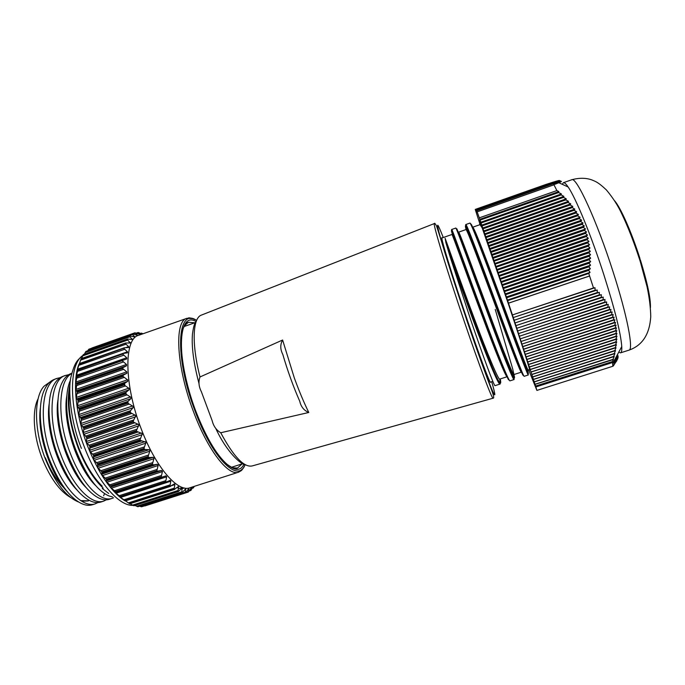<?xml version="1.0" encoding="UTF-8"?>
<svg xmlns="http://www.w3.org/2000/svg" width="685" height="685" viewBox="0 0 685 685"><rect width="100%" height="100%" fill="white"/><g stroke="black" fill="none" stroke-linecap="round" stroke-linejoin="round"><path stroke-width="1.03" d="M639.884 260.094L646.931 286.253M562.317 184.333L563.335 182.724C564.354 182.356 565.956 183.785 568.139 186.996C575.7 197.811 591.326 235.726 603.845 274.676C614.762 309.115 620.738 333.073 621.766 346.541C621.963 350.42 621.552 352.527 620.516 352.852L618.735 352.184M480.622 225.134L479.363 220.347L481.786 226.778L508.732 304.979C521.191 342.183 530.344 370.713 529.642 369.926L529.419 369.558M502.687 307.574C485.939 262.286 470.561 220.955 469.799 223.139L465.731 224.569C466.339 222.488 481.461 263.674 498.269 309.046C512.5 347.997 523.751 377.546 524.205 376.288L528.315 374.969C528.015 376.193 516.875 346.473 502.687 307.574M477.959 254.409L484.929 277.528M467.238 231.735L465.731 224.569L466.228 229.843M487.429 312.677C470.586 267.398 455.91 226.136 455.756 228.071L451.715 229.492C451.655 227.523 466.228 269.025 483.036 314.141C497.336 353.1 509.015 382.196 510.025 380.843L514.11 379.533C513.296 380.937 501.66 351.508 487.429 312.677M525.969 365.353L528.024 372.974M513.339 373.933L514.221 378.599M505.77 361.183L500.684 343.527M476.914 298.138L482.668 317.164M499.759 379.105L500.247 383.352M446.081 243.329L481.555 340.513L492.892 368.95C499.159 383.42 500.358 384.576 499.981 384.071C498.612 385.569 486.538 356.56 472.256 317.746L449.694 255.454L445.875 242.567C452.023 260.368 468.42 306.161 481.838 341.216C495.375 376.45 502.61 391.263 500.281 378.942M477.231 326.308L483.439 345.428M499.981 384.071L495.032 385.655C494.424 386.939 483.482 357.493 470.235 318.422L449.694 255.454M546.253 184.376L475.244 209.422L479.303 222.111M547.769 183.888L475.287 209.447L475.741 210.852L475.244 209.422L546.185 184.359M549.207 183.426L475.339 209.482L475.792 210.894L475.287 209.447L547.7 183.871M550.569 182.998L475.381 209.516L475.835 210.929L475.339 209.482L549.139 183.409M551.845 182.595L475.433 209.55L475.887 210.963L475.381 209.516L550.5 182.981M553.035 182.227L475.476 209.576L475.938 210.997L475.433 209.55L551.776 182.578M554.131 181.885L475.527 209.61L475.989 211.031L475.476 209.576L552.966 182.201M555.141 181.585L475.578 209.644L476.041 211.074L475.527 209.61L554.062 181.868M556.04 181.319L475.63 209.678L476.092 211.108L475.578 209.644L555.073 181.559M556.845 181.08L475.673 209.704L476.135 211.143L475.63 209.678L555.972 181.294M557.479 180.866L475.724 209.738L557.547 180.883M558.078 180.703L475.775 209.773L558.138 180.729M558.626 180.609L475.827 209.807L476.298 211.263L475.673 209.704L556.777 181.054M558.934 180.506L475.878 209.841L559.003 180.532M559.268 180.489L475.929 209.875L476.4 211.34L475.827 209.807L558.566 180.583M559.354 180.463L475.981 209.91L559.354 180.463L561.417 181.448L559.397 180.498L476.032 209.944L559.397 180.498L561.4 181.508L559.328 180.575L476.084 209.978L559.328 180.575M553.394 183.717L476.76 210.774L477.162 211.87L553.985 184.804L553.394 183.717L555.175 184.316L553.745 183.049L556.263 183.871L554.833 182.604L557.265 183.46L555.715 182.236L558.155 183.083L556.588 181.868L558.943 182.741L557.316 181.559L560.21 182.167L558.455 181.045L560.672 181.945L558.857 180.849L561.032 181.756L559.148 180.694L561.272 181.619L559.32 180.583M479.294 217.856L477.162 211.87L553.968 184.796L556.871 190.576L558.849 191.569L479.791 219.346L479.294 217.856L556.871 190.576M621.766 346.541L612.664 363.487L612.476 361.552L613.452 359.514L612.844 359.548L614.24 356.534L613.563 356.585L614.933 353.571L614.188 353.64L615.532 350.626L614.753 350.566L616.029 347.706L615.181 347.655L616.431 344.803L615.507 344.769L616.731 341.918L615.729 341.901L616.911 339.058L615.841 339.058L616.988 336.224L615.841 336.241L616.945 333.415L615.729 333.449L616.783 330.632L615.49 330.684L616.491 327.875L615.13 327.944L616.08 325.144L614.676 325.366L615.55 322.447L614.043 322.549L614.89 319.775L613.315 319.895L614.094 317.138L612.501 317.403L613.178 314.526L611.525 314.8L612.133 311.949L610.421 312.232L610.96 309.397L609.196 309.697L609.659 306.88L607.843 307.188L608.237 304.388L606.371 304.705L606.696 301.931L604.778 302.256L605.026 299.491L603.065 299.825L603.245 297.084L601.242 297.427L601.344 294.704L599.306 295.055L599.341 292.349L597.26 292.7L597.217 290.02L595.111 290.38L595 287.717L593.493 287.965L588.775 273.452L590.033 272.365L588.595 270.267L590.342 268.751L588.835 266.679L590.547 265.181L588.972 263.134L590.65 261.653L589.006 259.632L590.65 258.168L588.929 256.173L590.547 254.734L588.757 252.756L590.324 251.344L588.466 249.391L589.999 247.996L588.064 246.069L589.545 244.699L587.542 242.798L588.98 241.454L586.908 239.579L588.295 238.26L586.154 236.411L587.49 235.109L585.281 233.285L586.565 232.018L584.288 230.22L585.512 228.97L583.175 227.197L584.339 225.982L582.002 224.38L583.046 223.045L580.657 221.46L581.633 220.159L579.193 218.592L580.101 217.316L577.609 215.775L578.448 214.533L575.914 213.001L576.684 211.793L574.107 210.286L574.809 209.105L572.189 207.615L572.823 206.468L570.168 204.986L570.733 203.873L568.045 202.409L568.541 201.33L565.827 199.874L566.255 198.821L563.515 197.383L563.875 196.364L560.981 194.814L561.4 193.949L558.617 192.528L558.849 191.569M492.832 381.339L490.477 382.102C489.792 383.317 479.363 355.583 466.922 318.91C452.391 276.26 440.361 236.796 442.022 237.96L451.929 234.493C452.22 233.499 465.278 270.746 481.504 314.038C494.579 349.573 506.378 378.591 507.183 376.716L499.802 379.096C498.731 381.031 486.692 352.167 473.609 316.675C459.301 278.675 447.485 244.459 445.122 238.286L445.875 242.567M447.202 246.326L447.408 247.054M472.753 227.197L480.014 224.654L482.223 227.942M529.591 369.498L528.126 369.977C528.024 371.612 516.978 342.252 503.895 306.546C488.217 264.427 474.619 228.028 472.787 227.283M458.599 232.155L465.937 229.586C466.819 228.379 480.45 265.532 496.651 308.969C509.726 344.615 521.02 373.882 521.345 372.16L513.93 374.549C513.339 376.339 501.797 347.226 488.713 311.624C472.496 268.263 459.173 231.068 458.599 232.155L458.839 233.748M491.231 293.754L492.267 297.196M497.524 337.825L493.902 325.546M482.942 313.876L488.474 332.619M308.781 412.481L220.741 432.749C216.349 430.154 213.489 426.147 212.17 420.71L201.339 391.632C198.736 386.528 198.29 381.639 200.003 376.964L282.614 340.017L294.319 377.94C298.968 390.758 303.789 402.275 308.781 412.481C304.012 410.546 300.998 406.804 299.747 401.264C293.291 386.605 287.64 370.979 282.794 354.393C280.174 349.273 280.114 344.486 282.614 340.017M129.611 503.715L119.524 496.719L120.509 496.813L115.046 492.344L116.013 492.318L115.542 491.59L111.201 487.985L110.542 487.086L111.338 486.692L110.867 485.776L106.603 481.949L106.055 481.016L106.74 480.245L106.261 479.14L102.099 475.159L101.791 471.768L97.784 467.692L97.51 463.762L93.699 459.652L93.502 455.225L89.915 451.15L89.812 446.286L86.49 442.313L86.704 437.672L83.476 433.262L83.801 428.33L80.916 424.143L81.369 418.989L78.852 415.084L79.434 409.776L78.938 408.354L77.602 407.464L78.039 400.828L77.645 399.526L76.48 398.978L76.283 397.66L77.174 392.274L76.891 391.109L75.889 390.929L76.866 383.737L76.686 383.223L75.829 383.412L75.872 382.042L77.14 376.356L76.266 376.527L77.936 369.686L77.217 370.38L77.491 369.249L81.095 358.717M76.866 384.225L122.504 368.393L126.836 371.895L126.853 373.308L123.625 374.96L123.017 375.894L77.14 391.743M77.174 392.274L123.069 376.425L127.718 379.952L127.693 381.357L124.602 383.377L124.053 384.422L77.962 400.271M78.039 400.828L124.139 384.979L129.08 388.464L129.02 389.851L126.083 392.222L125.603 393.37L79.332 409.193M79.434 409.776L125.723 393.952L130.912 397.334L130.826 398.679L128.052 401.376L127.641 402.609L81.224 418.398M81.369 418.989L127.787 403.2L133.19 406.419L133.078 407.695L130.484 410.709L130.141 412.01L83.63 427.74M83.801 428.33L130.313 412.61L135.878 415.598L133.07 421.421L86.507 437.081M86.704 437.672L133.267 422.02L138.952 424.717L136.383 430.719L89.812 446.286M90.035 446.868L136.606 431.31L142.36 433.665L140.031 439.761L93.502 455.225M93.742 455.782L140.271 440.327L146.042 442.296L143.961 448.41L97.51 463.762M97.775 464.284L144.218 448.94L145.297 449.574L149.073 449.703L149.955 450.482L148.114 456.535L101.791 471.768M102.065 472.256L148.38 457.041L149.45 457.546L153.132 457.306L154.031 458.119L152.421 464.045L106.261 479.14M106.552 479.586L152.695 464.498L153.748 464.884L157.327 464.267L158.218 465.098L156.814 470.818L110.867 485.776M111.167 486.17L157.096 471.22L161.574 470.484L162.448 471.323L161.249 476.777L115.542 491.59M115.842 491.933L165.916 475.861L166.66 476.726L165.642 481.855L120.209 496.531M124.756 500.718C111.15 491.77 98.863 473.797 87.885 446.791C75.615 415.572 72.182 380.826 78.878 364.429M108.718 493.474L102.279 488.474L103.238 488.174C93.734 479.38 85.419 466.065 78.295 448.247C68.954 422.688 66.188 401.393 69.998 384.353M70.461 380.158C63.782 394.115 66.008 424.066 75.513 449.172C85.702 474.936 96.79 490.503 108.795 495.871L112.545 496.95M113.564 497.781L112.015 498.423C100.113 502.584 81.258 483.225 69.528 451.175C56.727 418.261 58.525 379.593 71.728 373.59M71.805 373.265L71.377 373.419C67.498 374.823 64.407 377.889 62.121 382.598C54.971 396.341 56.923 426.772 66.599 452.16C76.583 477.376 87.586 492.798 99.582 498.406C103.127 499.939 106.346 500.247 109.232 499.322L112.015 498.423M106.303 499.836L103.589 501.146C91.439 505.384 72.379 486.136 60.631 454.155C46.948 418.989 50.313 378.642 65.76 375.38L68.697 374.721M65.76 375.38L63.011 376.339C58.876 377.837 55.613 381.151 53.216 386.28C46.229 400.391 48.198 430.214 57.711 455.131C67.498 479.808 78.39 495.067 90.377 500.915C94.213 502.662 97.69 503.038 100.815 502.045L103.589 501.146M104.591 493.594L103.615 495.769M97.895 502.576L95.181 503.86C82.791 508.176 63.525 489.039 51.76 457.126C38.06 422.037 41.699 381.656 57.412 378.3L60.34 377.623M54.672 379.259C50.279 380.843 46.828 384.422 44.328 389.988C37.512 404.441 39.507 433.648 48.849 458.102C58.448 482.231 69.219 497.327 81.172 503.389C85.3 505.367 89.05 505.821 92.424 504.751L95.181 503.86M70.649 497.507C59.878 491.308 50.493 478.532 42.496 459.198C33.385 436.405 31.758 410.692 38.12 398.756M78.835 502.105C66.342 497.19 55.177 482.805 45.356 458.95C33.856 429.82 33.745 396.975 44.08 386.169L50.108 381.887M133.738 422.654L133.061 420.641M130.784 413.286L130.184 411.188M128.309 403.97L127.778 401.718M126.34 394.825L125.894 392.402M124.918 386.083L124.576 383.394L77.645 399.526M243.312 468.189L238.645 472.153L189.865 487.78C177.903 492.678 155.598 467.264 141.247 428.947C123.934 384.533 123.874 338.63 138.61 335.316L186.936 318.302L193.05 318.636M136.606 431.31L136.383 430.719M140.271 440.327L140.031 439.761M144.218 448.94L143.961 448.41M148.38 457.041L148.114 456.535M152.695 464.498L152.421 464.045M120.509 496.813L165.642 481.855M165.916 482.146L170.231 480.339L170.813 481.195L169.94 486.007L124.816 500.529M125.107 500.752L169.94 486.007M170.214 486.239L174.418 483.901L174.863 484.646L174.101 489.184L129.294 503.569M129.568 503.732L174.101 489.184M174.358 489.355L178.408 486.513L178.049 491.376L133.584 505.624L130.081 503.698M133.96 505.684L178.049 491.376M178.297 491.479L182.167 488.157L181.765 492.575L137.651 506.686L134.936 505.436M181.987 492.618L137.899 506.72L181.765 492.575M182.116 492.609L185.661 488.842L185.181 492.798L141.435 506.78L139.689 506.181M185.395 492.78L141.658 506.754L185.181 492.798M185.438 492.763L188.837 488.585L188.289 492.061L144.364 505.898M189.565 490.528L191.004 490.066L191.672 487.42L188.289 492.061M191.004 490.066L193.341 486.667M193.804 486.513L193.367 487.925L194.266 486.367M188.264 492.07L144.886 505.932M81.489 358.495L83.373 354.616M84.332 354.214L85.968 351.414L129.645 336.018L85.899 351.465M87.697 350.806L88.93 349.196L132.214 333.929L88.896 349.213M91.644 348.237L134.902 332.824L137.454 335.23L132.214 333.929M143.011 333.766L141.495 333.133L142.591 333.912M142.12 334.075L138.353 332.533L140.434 334.494L134.919 332.816L91.97 347.971M88.699 349.324L132.179 333.946M131.999 334.049L134.748 336.9L129.645 336.018M85.719 351.636L129.542 336.078M129.388 336.249L132.368 339.503L127.444 339.032L83.262 354.659M83.108 354.899L127.264 339.169M127.136 339.392L130.347 343.039L125.663 342.971L81.035 358.786M80.907 359.077L125.389 343.194M125.286 343.485L128.626 346.627L128.72 347.483L124.319 347.792L79.246 363.812M79.143 364.155L123.951 348.134M123.874 348.477L127.453 351.782L127.513 352.801L123.446 353.46L77.936 369.686M77.867 370.088L122.966 353.94M122.923 354.342L126.734 357.741L126.759 358.94L77.14 376.356M77.105 376.801L122.478 360.558M122.461 361.004L126.502 364.454L126.511 365.816L122.487 367.905L76.866 383.737M122.504 368.393L122.487 367.905M123.069 376.425L123.017 375.894M124.139 384.979L124.053 384.422M125.723 393.952L125.603 393.37M127.787 403.2L127.641 402.609M130.313 412.61L130.141 412.01M133.267 422.02L133.07 421.421M63.799 487.72C56.624 480.493 50.484 470.526 45.381 457.803M88.048 500.983L81.643 501.172M67.892 492.378C50.724 475.21 36.639 433.879 40.398 407.78M77.268 490.263C59.818 473.309 45.039 430.06 49.183 403.696M86.635 488.114C68.945 471.417 53.464 426.216 57.994 399.655M96.011 485.913C78.124 469.525 61.933 422.337 66.839 395.639M88.588 500.812L80.761 500.607M60.674 482.497C48.918 463.95 42.213 443.683 40.561 421.686M70.529 481.247C58.593 464.062 49.902 437.861 49.2 416.617M80.342 479.851C67.687 462.281 58.251 433.922 57.891 411.676M90.12 478.335C76.831 460.491 66.625 429.974 66.633 406.856M482.608 343.236L476.315 323.894M612.664 363.487L612.792 366.278L613.769 364.548L613.306 365.987L615.455 362.596L612.673 363.478M616.714 360.944L615.455 362.596M559.2 180.463L475.929 209.875L476.614 211.494L476.135 210.012L559.148 180.694L476.135 210.012L476.666 211.528L476.186 210.047L558.857 180.849M558.84 180.857L476.186 210.047L476.717 211.571L476.238 210.081L558.455 181.045L476.238 210.081L476.777 211.614L476.298 210.115L557.941 181.285M557.907 181.294L476.298 210.115L476.828 211.656L476.349 210.149L557.316 181.559M557.282 181.576L476.349 210.149L476.888 211.691L476.4 210.192L556.588 181.868M556.554 181.885L476.4 210.192L476.94 211.733L476.46 210.226L555.766 182.219M555.715 182.236L476.46 210.226L477 211.776L476.512 210.261L554.833 182.604M554.781 182.621L476.512 210.261L477.051 211.819L476.563 210.295L553.805 183.023M553.745 183.049L476.563 210.295M476.76 210.774L476.572 210.304M558.617 192.528L480.074 220.108L558.489 192.408M480.022 219.962L479.791 219.346M561.4 193.949L480.776 222.231L480.074 220.108M561.109 194.934L481.058 223.002L560.981 194.814M481.016 222.856L480.776 222.231M563.875 196.364L481.76 225.117L481.058 223.002M563.515 197.383L482.052 225.896L563.395 197.263M482 225.75L481.76 225.117M566.255 198.821L482.754 228.019L482.052 225.896M565.827 199.874L483.045 228.799L565.716 199.746M483.002 228.653L482.754 228.019M568.541 201.33L483.756 230.922L483.045 228.799M568.045 202.409L484.047 231.71L567.942 202.28M483.995 231.564L483.756 230.922M570.733 203.873L484.749 233.833L484.047 231.71M570.168 204.986L485.048 234.638L570.066 204.858M484.997 234.493L484.749 233.833M572.823 206.468L485.751 236.762L485.048 234.638M572.189 207.615L486.05 237.567L572.095 207.478M485.999 237.421L485.751 236.762M574.809 209.105L486.752 239.69L486.05 237.567M574.107 210.286L487.052 240.503L574.013 210.149M487.009 240.358L486.752 239.69M576.684 211.793L487.763 242.627L487.052 240.503M575.914 213.001L488.062 243.449L575.828 212.864M488.011 243.303L487.763 242.627M578.448 214.533L488.765 245.572L488.062 243.449M577.609 215.775L489.073 246.403L577.532 215.629M489.03 246.257L488.765 245.572M580.101 217.316L489.784 248.527L489.073 246.403M579.193 218.592L490.092 249.366L579.116 218.446M490.04 249.22L489.784 248.527M581.633 220.159L490.794 251.489L490.092 249.366M580.657 221.46L491.111 252.337L580.589 221.315M491.059 252.191L490.794 251.489M583.046 223.045L491.813 254.46L491.111 252.337M582.002 224.38L492.13 255.317L581.942 224.235M492.078 255.171L491.813 254.46M584.339 225.982L492.832 257.449L492.13 255.317M583.235 227.351L493.149 258.305L583.175 227.197M493.097 258.159L492.832 257.449M585.512 228.97L493.859 260.437L493.149 258.305M584.339 230.374L494.125 261.156L584.288 230.22M494.125 261.156L493.859 260.437M586.565 232.018L494.887 263.434L494.176 261.302M585.332 233.448L495.152 264.153L585.281 233.285M495.152 264.153L494.887 263.434M587.49 235.109L495.914 266.439L495.204 264.307M586.197 236.565L496.188 267.167L586.154 236.411M496.188 267.167L495.914 266.439M588.295 238.26L496.942 269.453L496.24 267.321M586.942 239.741L497.224 270.19L586.908 239.579M497.224 270.19L496.942 269.453M588.98 241.454L497.978 272.476L497.276 270.344M587.576 242.961L498.26 273.221L587.542 242.798M498.26 273.221L497.978 272.476M589.545 244.699L499.014 275.507L498.312 273.375M588.09 246.24L499.305 276.26L588.064 246.069M499.305 276.26L499.014 275.507M589.999 247.996L500.059 278.547L499.356 276.415M588.483 249.563L500.341 279.309L588.466 249.391M500.341 279.309L500.059 278.547M590.324 251.344L501.103 281.595L500.401 279.463M588.766 252.928L501.394 282.366L588.757 252.756M501.394 282.366L501.103 281.595M590.547 254.734L502.148 284.652L501.446 282.52M588.937 256.344L502.439 285.431L588.929 256.173M502.439 285.431L502.148 284.652M590.65 258.168L503.201 287.717L502.49 285.585M589.006 259.803L503.492 288.505L589.006 259.632M503.492 288.505L503.201 287.717M590.65 261.653L504.254 290.791L503.543 288.659M588.963 263.305L504.545 291.587L588.972 263.134M504.545 291.587L504.254 290.791M590.547 265.181L505.307 293.874L504.605 291.742M588.826 266.85L505.607 294.678L588.835 266.679M505.607 294.678L505.307 293.874M590.342 268.751L506.369 296.973L505.658 294.833M588.586 270.447L506.669 297.778L588.595 270.267M506.669 297.778L506.369 296.973M590.033 272.365L507.431 300.073L506.72 297.941M588.775 273.452L507.645 300.655L507.431 300.073M507.645 300.655L508.484 303.138L589.605 275.969M589.639 276.012L508.484 303.138M589.622 276.021L508.493 303.19L512.423 314.929L593.493 287.965M595 287.717L512.423 314.929M595.111 290.38L513.288 317.549L595 290.26M513.236 317.412L512.474 315.151M597.217 290.02L513.288 317.549M597.26 292.7L514.17 320.255L597.157 292.589M514.118 320.118L513.356 317.866M599.341 292.349L514.17 320.255M599.306 295.055L515.043 322.943L599.204 294.935M515 322.806L514.238 320.563M601.344 294.704L515.043 322.943M601.242 297.427L515.916 325.623L601.147 297.307M515.874 325.495L515.111 323.243M603.245 297.084L515.916 325.623M603.065 299.825L516.79 328.295L602.98 299.705M516.738 328.166L515.985 325.923M605.026 299.491L516.79 328.295M604.778 302.256L517.654 330.958L604.692 302.128M517.612 330.821L516.85 328.586M606.696 301.931L517.654 330.958M606.371 304.705L518.511 333.604L606.293 304.585M518.468 333.475L517.714 331.232M608.237 304.388L518.511 333.604M607.843 307.188L519.376 336.241L607.775 307.06M519.333 336.112L518.579 333.878M609.659 306.88L519.376 336.241M609.196 309.697L520.232 338.869L609.128 309.569M520.189 338.741L519.435 336.506M610.96 309.397L520.232 338.869M610.421 312.232L521.079 341.481L610.361 312.112M521.037 341.353L520.283 339.126M612.133 311.949L521.079 341.481M611.525 314.8L521.927 344.093L611.474 314.672M521.884 343.964L521.139 341.738M613.178 314.526L521.927 344.093M612.501 317.403L522.732 346.559L612.458 317.266M522.732 346.559L521.987 344.341M614.094 317.138L522.775 346.687M613.349 320.023L523.571 349.144L613.315 319.895M523.571 349.144L522.826 346.927M614.89 319.775L523.614 349.273M614.077 322.678L524.41 351.713L614.043 322.549M524.41 351.713L523.665 349.504M615.55 322.447L524.453 351.842M614.676 325.366L525.249 354.282L614.65 325.229M525.249 354.282L524.504 352.073M616.08 325.144L525.292 354.41M615.147 328.081L526.08 356.834L615.13 327.944M526.08 356.834L525.335 354.625M616.491 327.875L526.123 356.962M615.507 330.821L526.911 359.377L615.49 330.684M526.911 359.377L526.166 357.176M616.783 330.632L526.953 359.505M615.738 333.586L527.733 361.911L615.729 333.449M527.733 361.911L526.988 359.711M616.945 333.415L527.775 362.031M615.849 336.378L528.555 364.429L615.841 336.241M528.555 364.429L527.81 362.237M616.988 336.224L528.597 364.557M615.841 339.195L529.377 366.946L615.841 339.058M529.377 366.946L528.632 364.754M616.911 339.058L529.411 367.066M615.721 342.046L530.19 369.446L615.729 341.901M530.19 369.446L529.445 367.254M616.731 341.918L530.233 369.566M615.498 344.906L531.003 371.938L615.507 344.769M531.003 371.938L530.258 369.754M616.431 344.803L531.038 372.058M615.164 347.8L531.808 374.421L615.181 347.655M531.808 374.421L531.072 372.238M616.029 347.706L531.851 374.541M614.728 350.711L532.613 376.896L614.753 350.566M532.613 376.896L531.877 374.712M615.532 350.626L532.656 377.015M614.188 353.64L533.418 379.353L614.222 353.494M533.418 379.353L532.682 377.178M614.933 353.571L533.452 379.473M613.563 356.585L534.214 381.81L613.597 356.44M534.214 381.81L533.478 379.636M614.24 356.534L534.257 381.93M612.844 359.548L535.011 384.251L612.878 359.402M535.011 384.251L534.283 382.084M613.452 359.514L535.053 384.371M612.476 361.552L535.593 386.066L535.071 384.525M535.593 386.066L535.867 386.948L612.578 362.502M612.587 362.502L535.867 386.965L536.894 390.407L612.792 366.278M612.578 362.519L535.867 386.965M530.481 374.43L536.894 390.407M616.149 361.663L613.126 362.63M616.748 360.781L613.58 361.791M617.236 359.925L614.025 360.952M617.63 359.111L614.471 360.113M617.904 358.332L614.916 359.291M618.076 357.596L615.361 358.469M618.135 356.902L615.798 357.647M618.084 356.243L616.235 356.834M617.921 355.626L616.671 356.029M617.639 355.053L617.099 355.224M530.464 374.43L528.82 369.754M485.605 324.998L479.406 304.345M456.912 230.391L456.835 228.799L459.84 236.051L503.158 352.612L513.81 377.966L514.606 377.486L512.645 368.735L495.238 309.44M488.294 286.535L481.05 262.655M470.492 223.516L471.64 224.911L478.541 241.257L522.903 360.182L528.375 373.719L527.707 369.352M479.363 220.347L479.783 224.731M523.434 375.072C523.528 376.348 522.766 375.149 521.174 371.475L472.342 241.488L465.963 226.161C465.175 224.954 465.218 226.118 466.083 229.663M497.841 336.052L503.526 355.472M509.4 380.269L508.313 379.473L501.103 363.35C494.005 345.822 483.55 317.523 473.54 290.397L452.776 233.645C451.526 230.511 451.141 229.877 451.629 231.744L453.401 237.661L453.847 237.027M624.6 219.825C629.721 230.896 634.644 243.766 639.362 258.45M563.335 182.724L571.71 179.77C576.136 176.002 596.695 220.424 613.024 271.611C627.22 315.451 633.771 349.864 628.984 350.146L620.516 352.852M614.505 200.696C620.447 207.127 631.69 232.429 639.978 258.647M490.606 382.059C490.7 385.741 480.014 357.553 466.913 318.936C451.689 274.24 439.479 233.885 442.15 237.918M491.727 381.699C495.957 396.624 495.846 398.833 491.393 388.344C486.77 377.135 477.274 350.857 467.016 320.666C455.602 287.101 444.711 252.953 440.164 236.727C435.934 221.161 436.961 221.435 443.263 237.524M464.413 321.864C446.551 269.496 432.132 221.657 434.436 223.533C434.47 222.745 435.18 223.584 436.576 226.05L466.956 320.76C477.505 351.953 487.814 380.081 491.599 389.936C494.895 398.704 493.363 398.096 493.14 398.182C492.344 400.066 479.68 366.8 464.413 321.864M200.003 376.964C191.38 343.211 192.708 317.549 201.57 315.04L434.384 223.55M126.853 373.308L75.889 390.929M127.693 381.357L76.48 398.978M129.02 389.851L77.602 407.464M130.826 398.679L79.237 416.249M133.078 407.695L81.369 425.222M135.758 416.788L83.972 434.239M138.824 425.822L87.012 443.178M142.223 434.65L90.437 451.903M145.914 443.152L94.196 460.286M149.835 451.201L98.238 468.206M153.928 458.685L102.493 475.553M158.132 465.509L106.903 482.231M162.388 471.58L111.407 488.157M166.635 476.828L115.936 493.243M242.156 463.856L237.481 468.043L232.198 467.787M243.894 464.19C236.753 480.707 212.23 456.064 195.482 410.426C175.574 358.443 177.792 310.605 195.927 321.479M245.076 464.661C238.38 483.653 212.615 458.924 194.968 410.829C174.024 356.149 177.175 306.914 196.578 320.383M245.213 464.713C241.129 472.308 241.026 470.347 238.645 472.153C228.405 476.512 207.726 450.259 193.427 411.505C176.259 366.543 174.17 320.897 186.936 318.302C189.334 318.559 186.868 316.222 196.655 320.263M133.044 505.367C119.062 506.224 97.784 482.137 84.692 447.862C68.714 407.643 68.8 364.223 82.757 355.583M102.211 486.162C93.271 477.428 85.454 464.687 78.775 447.93C70.478 425.539 67.464 406.085 69.733 389.542M184.428 325.683L188.486 322.275L194.737 322.789M138.087 332.525L136.426 333.107L138.062 332.55M111.116 486.102L107.828 483.028M106.749 481.897L104.488 479.337M190.961 490.426L189.283 490.957L190.995 490.426M192.648 487.9L193.418 487.651M185.926 492.335L188.221 491.599M188.906 488.953L188.298 489.141M140.434 506.498L185.096 492.215M185.806 489.287L184.899 489.578M136.632 506.283L181.662 491.873M182.407 488.696L181.08 489.124M132.565 505.102L177.946 490.554M178.742 487.146L176.773 487.78M128.266 502.936L173.99 488.251M174.863 484.646L171.789 485.639M166.352 482.3L120.697 497.036L166.601 482.249M123.788 499.802L169.837 484.971M170.813 481.195L120.423 497.464M162.285 477.325L116.039 492.31L162.405 477.291M119.199 495.7L165.556 480.724M158.132 471.477L111.338 486.692M110.542 487.086L161.574 470.484M114.558 490.683L161.18 475.561M153.748 464.884L106.74 480.245M106.055 481.016L157.327 464.267M109.917 484.8L156.779 469.533M149.45 457.546L102.262 473.044M101.663 474.2L153.132 457.306M105.344 478.104L152.412 462.7M145.297 449.574L97.964 465.201M97.441 466.733L149.073 449.703M100.918 470.698L148.157 455.157M141.341 441.063L93.922 456.809M93.451 458.719L145.194 441.56M96.696 462.675L144.055 447.005M137.659 432.141L90.197 447.99M89.752 450.259L141.555 432.988M92.74 454.138L140.185 438.357M134.303 422.936L86.832 438.879M86.396 441.491L138.216 424.109M89.118 445.216L136.589 429.332M131.315 413.586L83.895 429.606M83.442 432.526L135.219 415.059M85.882 436.045L133.344 420.076M128.754 404.236L81.421 420.316M80.924 423.501L132.616 405.965M83.082 426.746L130.484 410.709M126.639 395.014L79.434 411.137M78.886 414.553L130.45 396.975M80.753 417.473L128.052 401.376M125.004 386.057L77.979 402.198M77.345 405.82L128.729 388.207M78.938 408.354L126.083 392.222M123.874 377.495L77.062 393.644M76.326 397.411L127.496 379.781M123.249 369.446L76.694 385.578M75.838 389.448L126.751 371.835M76.891 391.109L123.625 374.96M123.137 362.014L76.866 378.12M75.872 382.042L126.502 364.454M76.686 383.223L123.163 367.091M126.511 365.816L75.829 383.412M123.531 355.292L77.559 371.347M76.429 375.286L126.734 357.741M123.077 359.908L77.045 375.945L122.949 359.959M124.413 349.367L78.766 365.353M77.491 369.249L127.453 351.782M77.962 369.395L123.214 353.571M125.757 344.29L80.462 360.199M125.646 347.672L128.626 346.627M127.538 340.111L82.602 355.926M128.318 343.005L130.227 342.337M129.722 336.866L85.154 352.569M130.938 339.392L132.231 338.938M132.273 334.563L88.074 350.146M133.712 336.772L134.594 336.455M135.15 333.21L132.933 333.997M136.7 335.111L137.291 334.897M138.31 332.807L136.923 333.295M141.701 333.321L140.202 333.843M178.348 488.876L182.595 487.514M182.424 488.576L184.308 487.977M493.089 398.199L252.285 465.911C244.151 467.778 233.636 456.724 220.741 432.749M640.295 259.649C647.394 282.708 650.776 298.694 650.442 307.616M571.71 179.77C579.185 177.732 585.923 177.792 591.934 179.95C595.316 181.482 597.645 181.671 606.379 189.933C612.964 197.785 618.195 205.945 622.057 214.431C628.179 227.283 634.096 242.524 639.824 260.146C646.794 281.535 650.442 300.373 650.75 316.658C649.62 334.323 642.359 345.48 628.984 350.146M568.139 186.996L558.369 182.527M195.336 322.584L183.982 326.565M235.614 468.643L236.727 468.497C235.315 467.632 237.361 471.682 226.384 463.839C215.758 453.855 205.457 436.045 195.499 410.401C183.135 377.418 178.194 342.226 183.246 328.372C186.012 322.404 185.635 324.176 186.697 322.883L188.486 322.275L186.637 322.926M57.42 378.3L54.672 379.25M192.511 486.932L190.961 490.22M141.238 334.391L138.567 332.996M81.404 448.41C70.504 421.498 67.738 389.011 71.103 376.339C75.05 361.363 77.319 360.498 82.816 355.446M193.367 487.925L191.809 488.422M178.528 491.479L133.977 505.744M174.718 489.373L129.73 503.809M170.728 486.29L125.278 500.915M123.446 353.46L77.927 369.369M124.319 347.792L79.297 363.581M125.663 342.971L81.113 358.632M127.444 339.032L83.347 354.565M141.495 333.133L139.911 333.698M199.035 383.677C193.615 363.144 191.423 346.567 192.468 333.972C194.052 322.721 194.882 324.082 196.8 320.032M245.47 464.815C241.077 464.73 226.624 452.109 215.844 428.57M242.764 463.668L231.299 467.35M528.315 374.969L489.689 270.695L472.787 227.54C470.21 222.651 470.424 223.404 469.799 223.139M455.756 228.071L456.561 228.824L463.051 244.639L488.208 312.814L507.696 364.206L514.118 379.533M479.38 220.818L479.877 224.697M497.867 336.121L503.578 355.609M451.715 229.492C451.244 229.578 451.809 232.232 453.419 237.472"/></g></svg>
